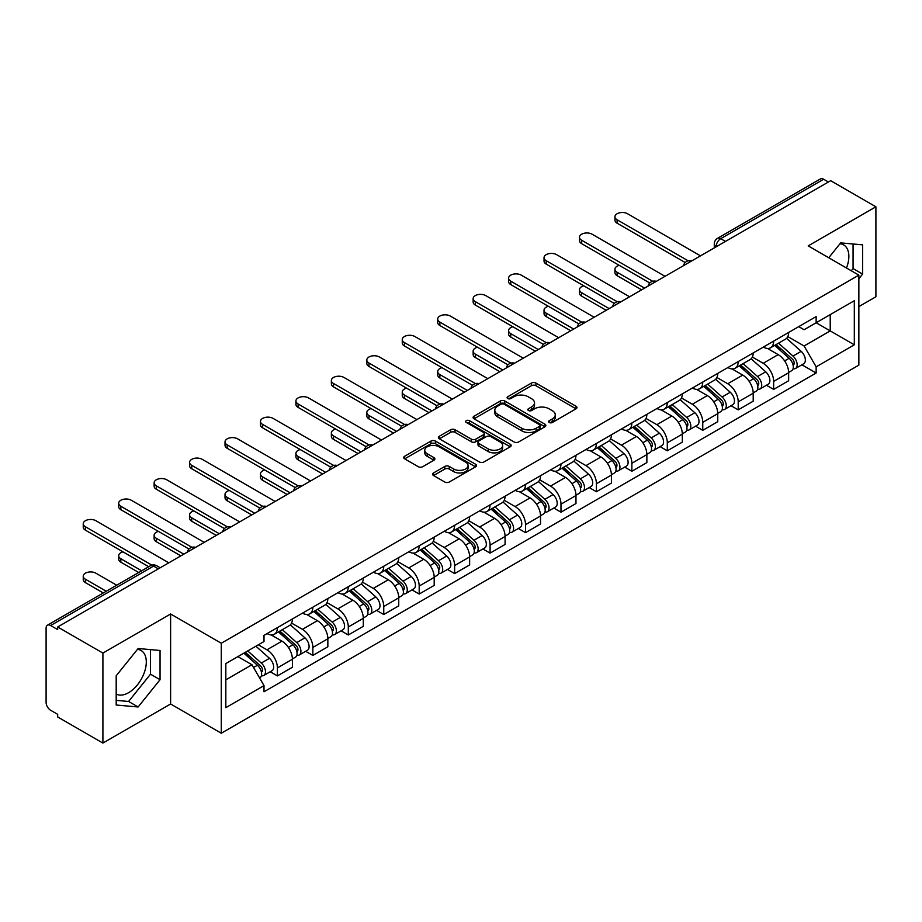 <?xml version="1.0" encoding="UTF-8"?>
<svg xmlns="http://www.w3.org/2000/svg" width="922" height="922" viewBox="0 0 922 922"><rect width="100%" height="100%" fill="white"/><g stroke="black" fill="none" stroke-linecap="round" stroke-linejoin="round"><path stroke-width="1.38" d="M549.224 422.495A2.213 1.279 0 0 0 552.347 422.495L576.043 408.815A3.158 1.821 0 0 0 576.965 407.524A3.158 1.821 0 0 0 576.043 406.245L535.901 383.068A3.158 1.821 0 0 0 531.441 383.068L507.745 396.748A2.213 1.279 0 0 0 507.1 397.647A2.213 1.279 0 0 0 507.745 398.546A2.213 1.279 0 0 0 510.869 398.546L513.934 396.771A10.096 5.832 0 0 1 528.202 396.771L531.545 398.707A10.096 5.832 0 0 1 534.506 402.833A10.096 5.832 0 0 1 531.545 406.948L528.479 408.723A2.213 1.279 0 0 0 527.833 409.622A2.213 1.279 0 0 0 528.479 410.521A2.213 1.279 0 0 0 531.602 410.521L534.668 408.757A10.096 5.832 0 0 1 548.947 408.757L552.29 410.682A10.096 5.832 0 0 1 555.251 414.808A10.096 5.832 0 0 1 552.29 418.922L549.224 420.697A2.213 1.279 0 0 0 548.578 421.596A2.213 1.279 0 0 0 549.224 422.495L549.224 420.697M839.965 243.777A25.067 14.475 -60 0 1 843.665 244.906A25.067 14.475 -60 0 1 846.488 267.991M137.413 649.388A25.067 14.475 -60 0 1 141.112 650.529A25.067 14.475 -60 0 1 144.95 670.605A25.067 14.475 -60 0 1 128.584 692.699A25.067 14.475 -60 0 1 116.195 694.024M433.524 472.94A3.158 1.821 0 0 0 432.602 474.231A3.158 1.821 0 0 0 433.524 475.522L444.796 482.022A3.158 1.821 0 0 0 449.256 482.022L475.568 466.82A3.158 1.821 0 0 0 476.49 465.541A3.158 1.821 0 0 0 475.568 464.25L435.426 441.073A3.158 1.821 0 0 0 430.966 441.073L404.643 456.263A3.158 1.821 0 0 0 403.721 457.554A3.158 1.821 0 0 0 404.643 458.845L418.254 466.693A3.158 1.821 0 0 0 422.714 466.693L433.974 460.193A3.158 1.821 0 0 0 434.896 458.902A3.158 1.821 0 0 0 433.974 457.623L427.232 453.728A8.436 4.875 0 0 1 424.754 450.282A8.436 4.875 0 0 1 429.963 445.775A8.436 4.875 0 0 1 439.16 446.836L465.587 462.095A8.436 4.875 0 0 1 468.065 465.541A8.436 4.875 0 0 1 462.856 470.036A8.436 4.875 0 0 1 453.659 468.987L449.256 466.44A3.158 1.821 0 0 0 444.796 466.44L433.524 472.94L433.524 475.522M221.28 643.245L170.616 613.983L102.907 653.076L57.683 626.972L830.687 180.689L875.9 206.793L808.191 245.886L858.855 275.136L221.28 643.245L221.28 733.232L858.855 365.135L858.855 275.136M514.153 441.972A3.158 1.821 0 0 0 518.613 441.972L544.937 426.782A3.158 1.821 0 0 0 545.859 425.491A3.158 1.821 0 0 0 544.937 424.201L504.783 401.024A3.158 1.821 0 0 0 500.323 401.024L474.012 416.225A3.158 1.821 0 0 0 473.078 417.505A3.158 1.821 0 0 0 474.012 418.795L514.153 441.972M467.2 422.979A2.213 1.279 0 0 1 469.436 423.29L469.436 420.663L510.246 444.231A3.158 1.821 0 0 1 511.168 445.51A3.158 1.821 0 0 1 510.246 446.801L483.935 461.991A3.158 1.821 0 0 1 479.475 461.991L439.321 438.814L439.321 436.244A3.158 1.821 0 0 0 438.399 437.535A3.158 1.821 0 0 0 439.321 438.814M439.321 436.244L450.593 429.744A3.158 1.821 0 0 1 455.053 429.744L471.326 439.137A3.158 1.821 0 0 0 475.787 439.137L483.266 434.827A3.158 1.821 0 0 0 484.188 433.536A3.158 1.821 0 0 0 483.266 432.257L466.313 422.46A2.213 1.279 0 0 1 465.668 421.561A2.213 1.279 0 0 1 467.028 420.386A2.213 1.279 0 0 1 469.436 420.663M102.907 653.076L102.907 743.074L57.683 716.97L57.683 714.343L50.641 710.274A6.431 3.711 -120 0 1 46.1 702.403L46.1 628.159A6.431 3.711 -120 0 1 47.425 625.208L150.355 565.785A6.431 3.711 60 0 1 153.571 566.108L50.641 625.531A6.431 3.711 -120 0 0 47.425 625.208M858.855 306.623L875.9 296.792L875.9 206.793M102.907 743.074L170.616 703.982L221.28 733.232M57.683 626.972L57.683 629.599L50.641 625.531M725.487 241.426L720.716 238.671A6.431 3.711 60 0 0 717.5 238.349L820.43 178.926A6.431 3.711 60 0 1 823.634 179.248L720.716 238.671A6.431 3.711 120 0 0 716.163 246.543L716.163 246.808M828.417 182.003L823.634 179.248M773.65 341.128A14.787 8.529 60 0 1 770.596 347.767L785.59 339.1A14.787 8.529 -120 0 0 788.644 332.473M752.364 357.045L763.197 363.291A14.787 8.529 60 0 1 773.65 381.397L788.644 372.742A14.787 8.529 -120 0 0 778.191 354.636L767.461 348.447M788.644 372.742L788.644 380.74L773.65 389.407L766.459 385.246M770.596 347.767A14.787 8.529 60 0 1 763.312 347.098M773.65 381.397L773.65 389.407M738.211 361.597A14.787 8.529 60 0 1 735.145 368.224L750.139 359.568A14.787 8.529 -120 0 0 753.205 352.93M731.019 405.715L738.211 409.864L753.205 401.208L753.205 393.21A14.787 8.529 -120 0 0 742.752 375.104L732.022 368.904M735.145 368.224A14.787 8.529 60 0 1 727.873 367.555M716.924 377.513L727.758 383.759A14.787 8.529 60 0 1 738.211 401.865L738.211 409.864M702.76 382.054A14.787 8.529 60 0 1 699.694 388.692L714.7 380.037A14.787 8.529 -120 0 0 717.754 373.398M695.568 426.183L702.76 430.332L717.754 421.677L717.754 413.667A14.787 8.529 -120 0 0 707.301 395.573L696.571 389.372M699.694 388.692A14.787 8.529 60 0 1 692.422 388.024M681.473 397.97L692.307 404.228A14.787 8.529 60 0 1 702.76 422.334L702.76 430.332M667.309 402.522A14.787 8.529 60 0 1 664.255 409.161L679.249 400.494A14.787 8.529 -120 0 0 682.315 393.867M660.129 446.64L667.309 450.8L682.315 442.134L682.315 434.135A14.787 8.529 -120 0 0 671.861 416.029L661.12 409.841M664.255 409.161A14.787 8.529 60 0 1 656.971 408.492M646.034 418.438L656.867 424.685A14.787 8.529 60 0 1 667.309 442.791L667.309 450.8M631.87 422.991A14.787 8.529 60 0 1 628.804 429.617L643.798 420.962A14.787 8.529 -120 0 0 646.864 414.324M624.678 467.108L631.87 471.257L646.864 462.602L646.864 454.604A14.787 8.529 -120 0 0 636.411 436.498L625.681 430.297M628.804 429.617A14.787 8.529 60 0 1 621.532 428.949M610.583 438.907L621.416 445.153A14.787 8.529 60 0 1 631.87 463.259L631.87 471.257M596.419 443.447A14.787 8.529 60 0 1 593.365 450.086L608.359 441.431A14.787 8.529 -120 0 0 611.413 434.792M589.227 487.577L596.419 491.726L611.413 483.07L611.413 475.061A14.787 8.529 -120 0 0 600.971 456.966L590.23 450.766M593.365 450.086A14.787 8.529 60 0 1 586.081 449.417M575.144 459.363L585.966 465.622A14.787 8.529 60 0 1 596.419 483.727L596.419 491.726M560.979 463.916A14.787 8.529 60 0 1 557.914 470.554L572.908 461.887A14.787 8.529 -120 0 0 575.973 455.261M553.788 508.034L560.979 512.194L575.973 503.527L575.973 495.529A14.787 8.529 -120 0 0 565.52 477.423L554.79 471.234M557.914 470.554A14.787 8.529 60 0 1 550.641 469.886M539.693 479.832L550.526 486.078A14.787 8.529 60 0 1 560.979 504.184L560.979 512.194M525.528 484.384A14.787 8.529 60 0 1 522.463 491.011L537.468 482.356A14.787 8.529 -120 0 0 540.523 475.717M518.337 528.502L525.528 532.651L540.523 523.996L540.523 515.997A14.787 8.529 -120 0 0 530.069 497.892L519.34 491.691M522.463 491.011A14.787 8.529 60 0 1 515.191 490.343M504.242 500.3L515.075 506.547A14.787 8.529 60 0 1 525.528 524.653L525.528 532.651M490.078 504.841A14.787 8.529 60 0 1 487.023 511.48L502.017 502.824A14.787 8.529 -120 0 0 505.083 496.186M482.898 548.97L490.089 553.119L505.083 544.464L505.083 536.454A14.787 8.529 -120 0 0 494.63 518.36L483.889 512.159M487.023 511.48A14.787 8.529 60 0 1 479.751 510.811M468.802 520.757L479.636 527.015A14.787 8.529 60 0 1 490.089 545.121L490.089 553.119M454.638 525.31A14.787 8.529 60 0 1 451.573 531.948L466.578 523.281A14.787 8.529 -120 0 0 469.632 516.654M447.447 569.427L454.638 573.588L469.632 564.921L469.632 556.923A14.787 8.529 -120 0 0 459.179 538.817L448.449 532.628M451.573 531.948A14.787 8.529 60 0 1 444.3 531.279M433.352 541.226L444.185 547.472A14.787 8.529 60 0 1 454.638 565.578L454.638 573.588M419.187 545.778A14.787 8.529 60 0 1 416.133 552.405L431.127 543.75A14.787 8.529 -120 0 0 434.193 537.111M412.007 589.896L419.187 594.045L434.193 585.389L434.193 577.391A14.787 8.529 -120 0 0 423.74 559.285L412.998 553.085M416.133 552.405A14.787 8.529 60 0 1 408.849 551.736M397.912 561.694L408.734 567.94A14.787 8.529 60 0 1 419.187 586.046L419.187 594.045M383.748 566.235A14.787 8.529 60 0 1 380.682 572.873L395.676 564.218A14.787 8.529 -120 0 0 398.742 557.58M376.556 610.364L383.748 614.513L398.742 605.858L398.742 597.848A14.787 8.529 -120 0 0 388.289 579.754L377.559 573.553M380.682 572.873A14.787 8.529 60 0 1 373.41 572.205M362.461 582.151L373.295 588.409A14.787 8.529 60 0 1 383.748 606.515L383.748 614.513M348.297 586.703A14.787 8.529 60 0 1 345.243 593.342L360.237 584.675A14.787 8.529 -120 0 0 363.291 578.048M341.105 630.821L348.297 634.981L363.291 626.315L363.291 618.316A14.787 8.529 -120 0 0 352.849 600.21L342.108 594.022M345.243 593.342A14.787 8.529 60 0 1 337.959 592.673M327.022 602.619L337.844 608.866A14.787 8.529 60 0 1 348.297 626.972L348.297 634.981M312.858 607.172A14.787 8.529 60 0 1 309.792 613.798L324.786 605.143A14.787 8.529 -120 0 0 327.852 598.505M305.666 651.289L312.858 655.438L327.852 646.783L327.852 638.785A14.787 8.529 -120 0 0 317.399 620.679L306.669 614.478M309.792 613.798A14.787 8.529 60 0 1 302.52 613.13M291.571 623.088L302.404 629.334A14.787 8.529 60 0 1 312.858 647.44L312.858 655.438M277.407 627.628A14.787 8.529 60 0 1 274.341 634.267L289.347 625.612A14.787 8.529 -120 0 0 292.401 618.973M270.215 671.758L277.407 675.907L292.401 667.251L292.401 659.242A14.787 8.529 -120 0 0 281.948 641.147L271.218 634.947M274.341 634.267A14.787 8.529 60 0 1 267.069 633.598M258.321 644.812L266.954 649.803A14.787 8.529 60 0 1 277.407 667.908L277.407 675.907M798.763 326.63L804.099 329.719L854.314 300.722L830.226 314.633L830.226 330.894L804.099 345.981L787.814 336.576M225.832 679.837L251.96 664.75L264.003 685.611L225.832 707.658L225.832 663.575L264.003 641.539L264.003 635.373L816.143 316.592L816.143 322.758L854.314 344.805L816.143 366.841L804.099 345.981M854.314 300.722L854.314 344.805M264.003 685.611L264.003 691.777L816.143 373.007L816.143 366.841M858.855 278.744L862.612 274.088L862.612 244.849L840.68 242.889L828.74 257.745M170.616 613.983L170.616 703.982M116.195 705.019L138.127 706.978L160.048 679.698L160.048 650.471L138.127 648.512L116.195 675.78L116.195 705.019M251.96 664.75L237.876 656.625M801.909 364.789L816.143 373.007M851.294 270.78L853.069 268.579L853.069 243.996M853.069 268.579L862.612 274.088M116.195 700.363L128.584 701.469L150.505 674.189L150.505 649.618M128.584 701.469L138.127 706.978M150.505 674.189L160.048 679.698M550.111 422.806L552.29 421.55A10.096 5.832 0 0 0 555.251 417.424L555.251 414.808M534.506 402.833L534.506 405.45A10.096 5.832 0 0 1 531.545 409.575L529.366 410.832M575.996 408.838L535.901 385.684A3.158 1.821 0 0 0 531.441 385.684L508.621 398.857M544.89 426.805L504.783 403.652A3.158 1.821 0 0 0 500.323 403.652L474.046 418.819L474.012 416.225M539.358 426.39A2.213 1.279 0 0 0 540.004 425.491A2.213 1.279 0 0 0 539.358 424.593L504.115 404.239A2.213 1.279 0 0 0 500.992 404.239L497.765 406.118A10.096 5.832 0 0 0 494.803 410.232A10.096 5.832 0 0 0 497.765 414.358L521.852 428.257A10.096 5.832 0 0 0 536.12 428.257L539.358 426.39L539.358 429.018A2.213 1.279 0 0 0 540.004 428.119L540.004 425.491M494.803 410.232L494.803 412.86A10.096 5.832 0 0 0 497.765 416.975L497.765 414.358M539.358 429.018L536.12 430.885A10.096 5.832 0 0 1 521.852 430.885L497.765 416.975M439.368 438.837L450.593 432.36L450.593 429.744M484.188 433.536L484.188 436.164A3.158 1.821 0 0 1 483.266 437.454L475.787 441.765A3.158 1.821 0 0 1 471.326 441.765L455.053 432.36A3.158 1.821 0 0 0 450.593 432.36M469.436 423.29L510.212 446.824M488.222 448.899A8.436 4.875 0 0 0 497.419 449.948A8.436 4.875 0 0 0 502.628 445.453A8.436 4.875 0 0 0 500.162 442.007L490.85 436.625A3.158 1.821 0 0 0 486.39 436.625L478.91 440.947A3.158 1.821 0 0 0 477.988 442.226A3.158 1.821 0 0 0 478.91 443.517L488.222 448.899L488.222 451.515A8.436 4.875 0 0 0 497.419 452.575A8.436 4.875 0 0 0 502.628 448.069L502.628 445.453M477.988 442.226L477.988 444.853A3.158 1.821 0 0 0 478.91 446.144L478.91 443.517M488.222 451.515L478.91 446.144M468.065 465.541L468.065 468.157A8.436 4.875 0 0 1 462.856 472.663A8.436 4.875 0 0 1 453.659 471.603L449.256 469.068A3.158 1.821 0 0 0 444.796 469.068L433.571 475.545M424.754 450.282L424.754 452.898A8.436 4.875 0 0 0 427.232 456.344L427.232 453.728M433.928 460.216L427.232 456.344M475.522 466.855L435.426 443.701A3.158 1.821 0 0 0 430.966 443.701L404.689 458.868M774.676 345.404L789.117 358.289A8.033 4.633 60 0 1 791.641 370.713L788.644 372.442M775.056 345.738L781.856 349.668M619.238 265.363A7.388 4.264 -0 0 0 614.939 269.236A7.388 4.264 -0 0 0 617.095 272.255L644.593 288.125M776.14 344.563L792.205 358.9A3.861 2.224 60 0 1 793.416 364.87A3.861 2.224 60 0 1 793.07 365.008M778.537 343.168L792.978 356.065A8.033 4.633 60 0 1 795.502 368.477A8.033 4.633 60 0 1 793.081 368.742M786.593 338.339L801.16 351.34A8.033 4.633 60 0 1 803.684 363.764L795.502 368.477M641.643 289.831L617.095 275.666A7.388 4.264 180 0 1 614.939 272.647L614.939 269.236M685.207 262.516L617.095 223.193A7.388 4.264 180 0 1 614.939 220.174L614.939 216.762A7.388 4.264 -0 0 0 617.095 219.782L688.146 260.799M700.49 255.855L627.548 213.743A7.388 4.264 -0 0 0 619.492 212.821A7.388 4.264 -0 0 0 614.939 216.762M739.237 365.873L753.677 378.758A8.033 4.633 60 0 1 756.201 391.182L753.205 392.91M739.617 366.207L746.417 370.137M583.799 285.82A7.388 4.264 -0 0 0 579.489 289.704A7.388 4.264 -0 0 0 581.655 292.723L609.142 308.593M740.689 365.031L756.755 379.368A3.861 2.224 60 0 1 757.976 385.327A3.861 2.224 60 0 1 757.619 385.465M743.097 363.637L757.538 376.522A8.033 4.633 60 0 1 760.062 388.946A8.033 4.633 60 0 1 757.63 389.211M751.142 358.796L765.721 371.808A8.033 4.633 60 0 1 768.233 384.22L760.062 388.946M606.192 310.299L581.655 296.135A7.388 4.264 180 0 1 579.489 293.115L579.489 289.704M703.786 386.33L718.226 399.214A8.033 4.633 60 0 1 720.75 411.638L717.754 413.367M704.166 386.675L710.966 390.594M548.348 306.288A7.388 4.264 -0 0 0 544.038 310.172A7.388 4.264 -0 0 0 546.204 313.18L573.703 329.062M705.238 385.488L721.315 399.837A3.861 2.224 60 0 1 722.525 405.795A3.861 2.224 60 0 1 722.168 405.934M707.647 384.105L722.087 396.99A8.033 4.633 60 0 1 724.611 409.414A8.033 4.633 60 0 1 722.191 409.668M715.703 379.265L730.27 392.265A8.033 4.633 60 0 1 732.794 404.689L724.611 409.414M570.741 330.768L546.204 316.592A7.388 4.264 180 0 1 544.038 313.584L544.038 310.172M649.768 282.985L581.655 243.662A7.388 4.264 180 0 1 579.489 240.642L579.489 237.231A7.388 4.264 -0 0 0 581.655 240.25L652.695 281.268M665.039 276.323L592.108 234.211A7.388 4.264 -0 0 0 584.052 233.289A7.388 4.264 -0 0 0 579.489 237.231M614.317 303.442L546.204 264.118A7.388 4.264 180 0 1 544.038 261.099L544.038 257.699A7.388 4.264 -0 0 0 546.204 260.707L617.256 301.725M629.599 296.792L556.658 254.679A7.388 4.264 -0 0 0 548.602 253.746A7.388 4.264 -0 0 0 544.038 257.699M668.335 406.798L682.787 419.683A8.033 4.633 60 0 1 685.3 432.107L682.303 433.836M668.727 407.132L675.515 411.062M512.909 326.757A7.388 4.264 -0 0 0 508.598 330.629A7.388 4.264 -0 0 0 510.765 333.649L538.252 349.519M669.798 405.957L685.864 420.294A3.861 2.224 60 0 1 687.074 426.264A3.861 2.224 60 0 1 686.729 426.402M672.207 404.562L686.648 417.459A8.033 4.633 60 0 1 689.172 429.871A8.033 4.633 60 0 1 686.74 430.136M680.252 399.733L694.831 412.733A8.033 4.633 60 0 1 697.343 425.157L689.172 429.871M535.302 351.224L510.765 337.06A7.388 4.264 180 0 1 508.598 334.041L508.598 330.629M632.895 427.266L647.336 440.151A8.033 4.633 60 0 1 649.86 452.575L646.864 454.304M633.276 427.601L640.075 431.531M477.458 347.214A7.388 4.264 -0 0 0 473.147 351.098A7.388 4.264 -0 0 0 475.314 354.117L502.813 369.987M634.348 426.425L650.425 440.762A3.861 2.224 60 0 1 651.635 446.721A3.861 2.224 60 0 1 651.278 446.859M636.756 425.03L651.197 437.915A8.033 4.633 60 0 1 653.721 450.339A8.033 4.633 60 0 1 651.289 450.604M644.812 420.19L659.38 433.202A8.033 4.633 60 0 1 661.904 445.614L653.721 450.339M499.851 371.693L475.314 357.529A7.388 4.264 180 0 1 473.147 354.509L473.147 351.098M597.444 447.723L611.885 460.608A8.033 4.633 60 0 1 614.409 473.032L611.413 474.761M597.825 448.069L604.625 451.987M442.018 367.682A7.388 4.264 -0 0 0 437.708 371.566A7.388 4.264 -0 0 0 439.863 374.574L467.362 390.455M598.908 446.882L614.974 461.231A3.861 2.224 60 0 1 616.184 467.189A3.861 2.224 60 0 1 615.838 467.327M601.305 445.499L615.758 458.384A8.033 4.633 60 0 1 618.27 470.808A8.033 4.633 60 0 1 615.85 471.061M609.361 440.658L623.929 453.659A8.033 4.633 60 0 1 626.453 466.083L618.27 470.808M464.411 392.161L439.863 377.985A7.388 4.264 180 0 1 437.708 374.977L437.708 371.566M578.878 323.91L510.765 284.587A7.388 4.264 180 0 1 508.598 281.567L508.598 278.156A7.388 4.264 -0 0 0 510.765 281.175L581.805 322.193M594.148 317.249L521.218 275.136A7.388 4.264 -0 0 0 513.162 274.214A7.388 4.264 -0 0 0 508.598 278.156M543.427 344.379L475.314 305.055A7.388 4.264 180 0 1 473.147 302.036L473.147 298.624A7.388 4.264 -0 0 0 475.314 301.644L546.366 342.661M558.709 337.717L485.767 295.605A7.388 4.264 -0 0 0 477.711 294.683A7.388 4.264 -0 0 0 473.147 298.624M507.976 364.835L439.863 325.512A7.388 4.264 180 0 1 437.708 322.493L437.708 319.093A7.388 4.264 -0 0 0 439.863 322.101L510.915 363.118M523.258 358.185L450.316 316.073A7.388 4.264 -0 0 0 442.272 315.14A7.388 4.264 -0 0 0 437.708 319.093M562.005 468.192L576.446 481.077A8.033 4.633 60 0 1 578.97 493.501L575.973 495.229M562.385 468.526L569.185 472.456M406.567 388.15A7.388 4.264 -0 0 0 402.257 392.023A7.388 4.264 -0 0 0 404.424 395.042L431.911 410.912M563.457 467.35L579.535 481.687A3.861 2.224 60 0 1 580.745 487.657A3.861 2.224 60 0 1 580.387 487.796M565.866 465.956L580.307 478.852A8.033 4.633 60 0 1 582.831 491.265A8.033 4.633 60 0 1 580.399 491.53M573.922 461.127L588.49 474.127A8.033 4.633 60 0 1 591.014 486.551L582.831 491.265M428.961 412.618L404.424 398.454A7.388 4.264 180 0 1 402.257 395.434L402.257 392.023M472.537 385.304L404.424 345.981A7.388 4.264 180 0 1 402.257 342.961L402.257 339.55A7.388 4.264 -0 0 0 404.424 342.569L475.464 383.587M487.807 378.642L414.877 336.53A7.388 4.264 -0 0 0 406.821 335.608A7.388 4.264 -0 0 0 402.257 339.55M526.554 488.66L540.995 501.545A8.033 4.633 60 0 1 543.519 513.969L540.523 515.698M526.935 488.994L533.734 492.924M371.117 408.607A7.388 4.264 -0 0 0 366.818 412.491A7.388 4.264 -0 0 0 368.973 415.511L396.472 431.381M528.006 487.819L544.084 502.156A3.861 2.224 60 0 1 545.294 508.114A3.861 2.224 60 0 1 544.948 508.253M530.415 486.424L544.856 499.309A8.033 4.633 60 0 1 547.38 511.733A8.033 4.633 60 0 1 544.96 511.998M538.471 481.584L553.039 494.595A8.033 4.633 60 0 1 555.563 507.008L547.38 511.733M393.51 433.086L368.973 418.922A7.388 4.264 180 0 1 366.818 415.903L366.818 412.491M437.086 405.772L368.973 366.449A7.388 4.264 180 0 1 366.818 363.429L366.818 360.018A7.388 4.264 -0 0 0 368.973 363.038L440.025 404.055M452.368 399.111L379.426 356.998A7.388 4.264 -0 0 0 371.37 356.076A7.388 4.264 -0 0 0 366.818 360.018M491.103 509.117L505.556 522.002A8.033 4.633 60 0 1 508.08 534.426L505.072 536.155M491.495 509.463L498.295 513.381M335.677 429.076A7.388 4.264 -0 0 0 331.367 432.96A7.388 4.264 -0 0 0 333.534 435.968L361.021 451.849M492.567 508.276L508.633 522.624A3.861 2.224 60 0 1 509.843 528.583A3.861 2.224 60 0 1 509.497 528.721M494.976 506.893L509.417 519.778A8.033 4.633 60 0 1 511.941 532.201A8.033 4.633 60 0 1 509.509 532.455M503.02 502.052L517.599 515.052A8.033 4.633 60 0 1 520.112 527.476L511.941 532.201M358.07 453.555L333.534 439.379A7.388 4.264 180 0 1 331.367 436.371L331.367 432.96M401.646 426.229L333.534 386.906A7.388 4.264 180 0 1 331.367 383.886L331.367 380.486A7.388 4.264 -0 0 0 333.534 383.494L404.574 424.512M416.917 419.579L343.987 377.467A7.388 4.264 -0 0 0 335.931 376.533A7.388 4.264 -0 0 0 331.367 380.486M455.664 529.585L470.105 542.47A8.033 4.633 60 0 1 472.629 554.894L469.632 556.623M456.044 529.92L462.844 533.85M300.226 449.544A7.388 4.264 -0 0 0 295.916 453.417A7.388 4.264 -0 0 0 298.083 456.436L325.581 472.306M457.116 528.744L473.193 543.081A3.861 2.224 60 0 1 474.404 549.051A3.861 2.224 60 0 1 474.046 549.189M459.525 527.349L473.966 540.246A8.033 4.633 60 0 1 476.49 552.658A8.033 4.633 60 0 1 474.069 552.923M467.581 522.52L482.148 535.521A8.033 4.633 60 0 1 484.672 547.945L476.49 552.658M322.619 474.012L298.083 459.848A7.388 4.264 180 0 1 295.916 456.828L295.916 453.417M366.195 446.697L298.083 407.374A7.388 4.264 180 0 1 295.916 404.355L295.916 400.943A7.388 4.264 -0 0 0 298.083 403.963L369.134 444.98M381.478 440.036L308.536 397.924A7.388 4.264 -0 0 0 300.48 397.002A7.388 4.264 -0 0 0 295.916 400.943M420.213 550.054L434.665 562.939A8.033 4.633 60 0 1 437.178 575.363L434.181 577.091M420.605 550.388L427.393 554.318M264.787 470.001A7.388 4.264 -0 0 0 260.477 473.885A7.388 4.264 -0 0 0 262.643 476.905L290.13 492.774M421.677 549.212L437.743 563.549A3.861 2.224 60 0 1 438.953 569.508A3.861 2.224 60 0 1 438.607 569.646M424.074 547.818L438.526 560.703A8.033 4.633 60 0 1 441.05 573.127A8.033 4.633 60 0 1 438.618 573.392M432.13 542.977L446.697 555.989A8.033 4.633 60 0 1 449.221 568.401L441.05 573.127M287.18 494.48L262.643 480.316A7.388 4.264 180 0 1 260.477 477.296L260.477 473.885M330.756 467.166L262.643 427.843A7.388 4.264 180 0 1 260.477 424.823L260.477 421.412A7.388 4.264 -0 0 0 262.643 424.431L333.683 465.449M346.027 460.504L273.096 418.392A7.388 4.264 -0 0 0 265.04 417.47A7.388 4.264 -0 0 0 260.477 421.412M384.774 570.511L399.214 583.396A8.033 4.633 60 0 1 401.738 595.819L398.742 597.548M385.154 570.856L391.954 574.775M229.336 490.469A7.388 4.264 -0 0 0 225.026 494.353A7.388 4.264 -0 0 0 227.192 497.361L254.691 513.243M386.226 569.669L402.303 584.018A3.861 2.224 60 0 1 403.513 589.976A3.861 2.224 60 0 1 403.156 590.115M388.635 568.286L403.075 581.171A8.033 4.633 60 0 1 405.599 593.595A8.033 4.633 60 0 1 403.168 593.849M396.691 563.446L411.258 576.446A8.033 4.633 60 0 1 413.782 588.87L405.599 593.595M251.729 514.949L227.192 500.773A7.388 4.264 180 0 1 225.026 497.765L225.026 494.353M295.305 487.623L227.192 448.299A7.388 4.264 180 0 1 225.026 445.28L225.026 441.88A7.388 4.264 -0 0 0 227.192 444.888L298.244 485.906M310.587 480.973L237.645 438.86A7.388 4.264 -0 0 0 229.59 437.927A7.388 4.264 -0 0 0 225.026 441.88M349.323 590.979L363.764 603.864A8.033 4.633 60 0 1 366.288 616.288L363.291 618.017M349.703 591.313L356.503 595.243M193.897 510.938A7.388 4.264 -0 0 0 189.586 514.81A7.388 4.264 -0 0 0 191.741 517.83L219.24 533.7M350.786 590.138L366.852 604.475A3.861 2.224 60 0 1 368.062 610.445A3.861 2.224 60 0 1 367.717 610.583M353.184 588.743L367.636 601.64A8.033 4.633 60 0 1 370.148 614.052A8.033 4.633 60 0 1 367.728 614.317M361.24 583.914L375.807 596.914A8.033 4.633 60 0 1 378.331 609.338L370.148 614.052M216.29 535.405L191.741 521.241A7.388 4.264 180 0 1 189.586 518.222L189.586 514.81M259.854 508.091L191.741 468.768A7.388 4.264 180 0 1 189.586 465.748L189.586 462.337A7.388 4.264 -0 0 0 191.741 465.356L262.793 506.374M275.136 501.43L202.195 459.317A7.388 4.264 -0 0 0 194.15 458.395A7.388 4.264 -0 0 0 189.586 462.337M313.883 611.447L328.324 624.332A8.033 4.633 60 0 1 330.848 636.756L327.852 638.485M314.264 611.782L321.063 615.712M158.446 531.395A7.388 4.264 -0 0 0 154.135 535.279A7.388 4.264 -0 0 0 156.302 538.298L183.789 554.168M315.336 610.606L331.413 624.943A3.861 2.224 60 0 1 332.623 630.902A3.861 2.224 60 0 1 332.266 631.04M317.744 609.212L332.185 622.096A8.033 4.633 60 0 1 334.709 634.52A8.033 4.633 60 0 1 332.277 634.785M325.8 604.371L340.368 617.383A8.033 4.633 60 0 1 342.892 629.795L334.709 634.52M180.839 555.874L156.302 541.71A7.388 4.264 180 0 1 154.135 538.69L154.135 535.279M224.415 528.56L156.302 489.236A7.388 4.264 180 0 1 154.135 486.217L154.135 482.805A7.388 4.264 -0 0 0 156.302 485.825L227.342 526.842M239.685 521.898L166.755 479.786A7.388 4.264 -0 0 0 158.699 478.864A7.388 4.264 -0 0 0 154.135 482.805M278.432 631.904L292.873 644.789A8.033 4.633 60 0 1 295.397 657.213L292.401 658.942M278.813 632.25L285.613 636.168M122.995 551.863A7.388 4.264 -0 0 0 118.684 555.747A7.388 4.264 -0 0 0 120.851 558.755L141.688 570.787M279.885 631.063L295.962 645.412A3.861 2.224 60 0 1 297.172 651.37A3.861 2.224 60 0 1 296.826 651.508M282.293 629.68L296.734 642.565A8.033 4.633 60 0 1 299.258 654.989A8.033 4.633 60 0 1 296.838 655.242M290.349 624.839L304.917 637.84A8.033 4.633 60 0 1 307.441 650.264L299.258 654.989M138.738 572.493L120.851 562.166A7.388 4.264 180 0 1 118.684 559.158L118.684 555.747M188.964 549.016L120.851 509.693A7.388 4.264 180 0 1 118.684 506.674L118.684 503.274A7.388 4.264 -0 0 0 120.851 506.282L191.903 547.299M204.246 542.367L131.304 500.254A7.388 4.264 -0 0 0 123.248 499.321A7.388 4.264 -0 0 0 118.684 503.274M243.869 653.156L257.434 665.258A8.033 4.633 60 0 1 259.958 677.682L259.555 677.912M244.007 653.076L250.173 656.637M116.702 585.216L95.865 573.184A7.388 4.264 -0 0 0 87.809 572.262A7.388 4.264 -0 0 0 83.245 576.204A7.388 4.264 -0 0 0 85.412 579.223L106.249 591.256M245.321 652.315L260.511 665.868A3.861 2.224 60 0 1 261.721 671.838A3.861 2.224 60 0 1 261.375 671.977M247.73 650.932L261.295 663.033A8.033 4.633 60 0 1 263.819 675.446A8.033 4.633 60 0 1 261.387 675.711M255.913 646.207L269.478 658.308A8.033 4.633 60 0 1 271.99 670.732L263.819 675.446M103.299 592.961L85.412 582.635A7.388 4.264 180 0 1 83.245 579.615L83.245 576.204M148.742 566.719L85.412 530.162A7.388 4.264 180 0 1 83.245 527.142L83.245 523.731A7.388 4.264 -0 0 0 85.412 526.75L151.911 565.14M168.795 562.823L95.865 520.711A7.388 4.264 -0 0 0 87.809 519.789A7.388 4.264 -0 0 0 83.245 523.731M716.394 246.67L716.163 246.543A6.431 3.711 0 0 1 714.285 243.915L714.285 247.891M312.858 647.44L327.852 638.785M348.297 626.972L363.291 618.316M383.748 606.515L398.742 597.848M419.187 586.046L434.193 577.391M454.638 565.578L469.632 556.923M490.089 545.121L505.083 536.454M525.528 524.653L540.523 515.997M560.979 504.184L575.973 495.529M596.419 483.727L611.413 475.061M631.87 463.259L646.864 454.604M667.309 442.791L682.315 434.135M702.76 422.334L717.754 413.667M738.211 401.865L753.205 393.21M277.407 667.908L292.401 659.242M266.954 649.803L281.948 641.147M302.404 629.334L317.399 620.679M337.844 608.866L352.849 600.21M373.295 588.409L388.289 579.754M408.734 567.94L423.74 559.285M444.185 547.472L459.179 538.817M479.636 527.015L494.63 518.36M515.075 506.547L530.069 497.892M550.526 486.078L565.52 477.423M585.966 465.622L600.971 456.966M621.416 445.153L636.411 436.498M656.867 424.685L671.861 416.029M692.307 404.228L707.301 395.573M727.758 383.759L742.752 375.104M763.197 363.291L778.191 354.636M691.223 261.203A6.431 3.711 120 0 0 688.388 262.839M655.784 281.671A6.431 3.711 120 0 0 652.949 283.308M620.333 302.128A6.431 3.711 120 0 0 617.498 303.776M584.894 322.596A6.431 3.711 120 0 0 582.047 324.233M549.443 343.065A6.431 3.711 120 0 0 546.608 344.701M513.992 363.522A6.431 3.711 120 0 0 511.157 365.17M478.553 383.99A6.431 3.711 120 0 0 475.717 385.627M443.102 404.458A6.431 3.711 120 0 0 440.267 406.095M407.662 424.915A6.431 3.711 120 0 0 404.827 426.563M372.211 445.384A6.431 3.711 120 0 0 369.376 447.02M336.772 465.852A6.431 3.711 120 0 0 333.925 467.489M301.321 486.309A6.431 3.711 120 0 0 298.486 487.957M265.87 506.777A6.431 3.711 120 0 0 263.035 508.414M230.431 527.246A6.431 3.711 120 0 0 227.596 528.882M194.98 547.703A6.431 3.711 120 0 0 192.145 549.351M158.342 568.862L153.571 566.108A6.431 3.711 120 0 1 156.786 565.785A6.431 6.431 0 0 0 150.355 565.785M552.29 421.55L552.29 418.922M528.479 410.521L528.479 408.723M531.545 409.575L531.545 406.948M507.745 398.546L507.745 396.748M531.441 385.684L531.441 383.068M535.901 385.684L535.901 383.068M576.043 408.815L576.043 406.245M500.323 403.652L500.323 401.024M504.783 403.652L504.783 401.024M544.937 426.782L544.937 424.201M521.852 430.885L521.852 428.257M536.12 430.885L536.12 428.257M455.053 432.36L455.053 429.744M471.326 441.765L471.326 439.137M475.787 441.765L475.787 439.137M483.266 437.454L483.266 434.827M510.246 446.801L510.246 444.231M444.796 469.068L444.796 466.44M449.256 469.068L449.256 466.44M453.659 471.603L453.659 468.987M433.974 460.193L433.974 457.623M404.643 458.845L404.643 456.263M430.966 443.701L430.966 441.073M435.426 443.701L435.426 441.073M475.568 466.82L475.568 464.25M789.117 358.289L784.622 360.894M794.211 363.095L792.77 363.936M801.16 351.34L792.978 356.065M617.095 275.666L617.095 272.255M617.095 219.782L617.095 223.193M753.677 378.758L749.171 381.351M758.771 383.564L757.319 384.405M765.721 371.808L757.538 376.522M581.655 296.135L581.655 292.723M718.226 399.214L713.72 401.819M723.321 404.032L721.88 404.862M730.27 392.265L722.087 396.99M546.204 316.592L546.204 313.18M581.655 240.25L581.655 243.662M546.204 260.707L546.204 264.118M682.787 419.683L678.281 422.288M687.881 424.489L686.429 425.33M694.831 412.733L686.648 417.459M510.765 337.06L510.765 333.649M647.336 440.151L642.83 442.744M652.43 444.957L650.978 445.799M659.38 433.202L651.197 437.915M475.314 357.529L475.314 354.117M611.885 460.608L607.391 463.213M616.991 465.426L615.539 466.255M623.929 453.659L615.758 458.384M439.863 377.985L439.863 374.574M510.765 281.175L510.765 284.587M475.314 301.644L475.314 305.055M439.863 322.101L439.863 325.512M576.446 481.077L571.94 483.681M581.54 485.882L580.088 486.724M588.49 474.127L580.307 478.852M404.424 398.454L404.424 395.042M404.424 342.569L404.424 345.981M540.995 501.545L536.5 504.138M546.089 506.351L544.648 507.192M553.039 494.595L544.856 499.309M368.973 418.922L368.973 415.511M368.973 363.038L368.973 366.449M505.556 522.002L501.049 524.606M510.65 526.819L509.198 527.649M517.599 515.052L509.417 519.778M333.534 439.379L333.534 435.968M333.534 383.494L333.534 386.906M470.105 542.47L465.598 545.075M475.199 547.276L473.758 548.117M482.148 535.521L473.966 540.246M298.083 459.848L298.083 456.436M298.083 403.963L298.083 407.374M434.665 562.939L430.159 565.532M439.759 567.745L438.307 568.586M446.697 555.989L438.526 560.703M262.643 480.316L262.643 476.905M262.643 424.431L262.643 427.843M399.214 583.396L394.708 586M404.309 588.213L402.856 589.043M411.258 576.446L403.075 581.171M227.192 500.773L227.192 497.361M227.192 444.888L227.192 448.299M363.764 603.864L359.269 606.469M368.858 608.67L367.417 609.511M375.807 596.914L367.636 601.64M191.741 521.241L191.741 517.83M191.741 465.356L191.741 468.768M328.324 624.332L323.818 626.925M333.418 629.138L331.966 629.98M340.368 617.383L332.185 622.096M156.302 541.71L156.302 538.298M156.302 485.825L156.302 489.236M292.873 644.789L288.379 647.394M297.967 649.607L296.527 650.436M304.917 637.84L296.734 642.565M120.851 562.166L120.851 558.755M120.851 506.282L120.851 509.693M257.434 665.258L253.55 667.505M262.528 670.063L261.076 670.905M269.478 658.308L261.295 663.033M85.412 582.635L85.412 579.223M85.412 526.75L85.412 530.162M691.777 260.891A6.431 6.431 0 0 0 683.525 265.651M656.326 281.348A6.431 6.431 0 0 0 648.085 286.108M620.886 301.817A6.431 6.431 0 0 0 612.634 306.577M585.435 322.285A6.431 6.431 0 0 0 577.184 327.045M549.985 342.742A6.431 6.431 0 0 0 541.744 347.502M514.545 363.21A6.431 6.431 0 0 0 506.293 367.97M479.094 383.679A6.431 6.431 0 0 0 470.854 388.439M443.655 404.136A6.431 6.431 0 0 0 435.403 408.895M408.204 424.604A6.431 6.431 0 0 0 399.964 429.364M372.753 445.072A6.431 6.431 0 0 0 364.513 449.832M337.314 465.529A6.431 6.431 0 0 0 329.062 470.289M301.863 485.998A6.431 6.431 0 0 0 293.622 490.758M266.423 506.466A6.431 6.431 0 0 0 258.172 511.226M230.973 526.923A6.431 6.431 0 0 0 222.732 531.683M195.533 547.391A6.431 6.431 0 0 0 187.281 552.151M160.232 567.768L156.786 565.785M717.5 238.349A6.431 6.431 0 0 0 714.285 243.915"/></g></svg>

